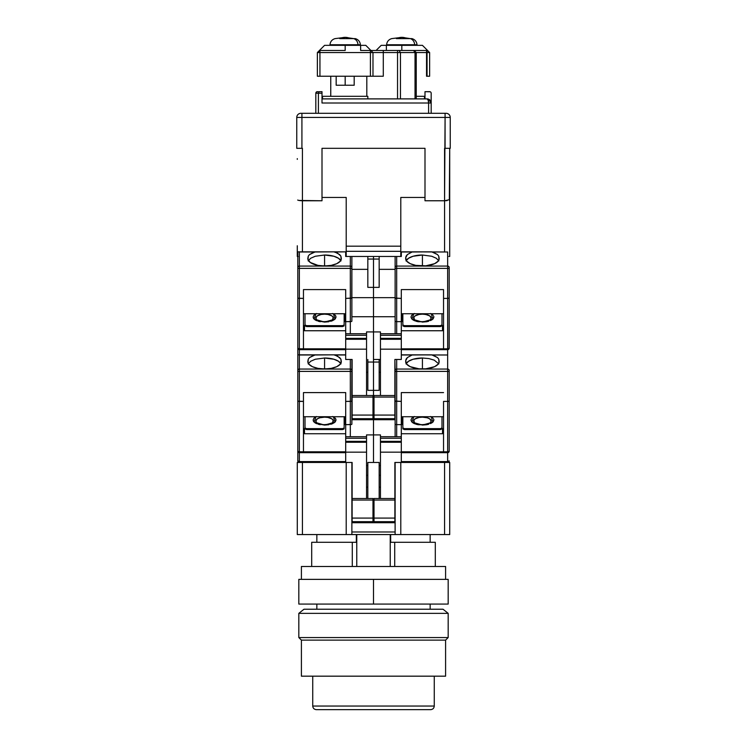 <?xml version="1.0" encoding="UTF-8"?>
<svg xmlns="http://www.w3.org/2000/svg" width="747" height="747" viewBox="0 0 747 747"><rect width="100%" height="100%" fill="white"/><g stroke="black" fill="none" stroke-linecap="round" stroke-linejoin="round"><path stroke-width="1.12" d="M316.849 604.08L316.849 609.225L316.849 604.08M430.151 609.225L430.151 604.08L430.151 609.225M390.662 534.563L390.662 542.285L394.715 542.285L394.715 566.487L394.715 542.285L390.662 542.285L390.662 534.563M430.151 542.285L430.151 534.563L430.151 542.285M316.849 542.285L316.849 534.563L316.849 542.285M372.986 501.088L374.014 501.088L372.986 501.088M379.168 462.458L379.168 498.51L379.168 462.458L367.832 462.458L367.832 498.51L367.832 462.458L379.168 462.458M406.116 359.111L405.686 360.764L407.376 357.552L412.092 354.993L431.71 354.834L437.471 357.552L438.732 359.12L439.133 361.203A16.733 7.339 180 0 1 439.161 361.641A16.733 7.339 180 0 1 422.419 368.981A16.733 7.339 180 0 1 405.686 361.641A16.733 7.339 180 0 1 405.714 361.203L406.116 359.111L407.376 357.552L412.092 354.993L401.307 354.993L413.128 354.834L401.307 354.834L447.658 354.993L447.658 371.38L396.676 371.38L447.658 371.38L447.658 369.065L396.676 369.065L396.676 401.4L395.247 401.186L401.307 401.4L401.307 392.595L443.541 392.595L401.307 392.595L401.307 424.632L396.676 424.632L396.676 436.715L396.676 424.632L401.307 424.632L401.307 462.458L394.874 462.458L394.874 521.686L374.014 521.686L374.014 518.082L394.874 518.082L374.014 518.082L374.014 500.051L374.014 521.686L394.874 521.686L394.874 500.051L374.014 500.051L374.014 498.51L395.126 498.51L374.014 498.51L374.014 500.051L394.874 500.051L395.126 462.458L395.126 534.563L400.794 534.563L400.794 462.458L400.794 534.563L351.874 534.563L351.874 462.458L346.206 462.458L346.206 534.563L351.874 534.563L346.206 534.563L346.206 462.458L351.874 462.458L351.874 534.563L395.126 534.563L394.874 462.458L444.568 462.458L444.568 534.563L449.713 534.563L449.713 462.458L401.307 462.458L401.307 452.159L380.456 452.159L380.456 442.271L401.307 442.271L401.307 438.256L380.456 438.256L380.456 441.346L401.307 441.346L380.456 441.346L380.456 442.271L401.307 442.271L401.307 452.159L380.456 452.159L380.456 498.51L380.456 438.256L401.307 438.256L401.307 436.715L380.456 436.715L380.456 438.256L380.456 434.913L373.5 434.913L380.456 434.913L380.456 436.715L401.307 436.715L401.307 401.4L395.126 401.046L395.126 436.715L395.126 401.046L396.676 401.4L396.676 424.632L395.247 424.408L396.676 424.632L396.676 369.065A1.541 1.391 180 0 0 395.126 370.456L395.126 371.38L396.676 371.38L395.126 371.38L395.126 401.046L395.126 370.456A1.541 1.391 0 0 1 396.676 369.065L396.676 359.466L396.078 359.466M374.014 503.655L372.986 503.655L374.014 503.655M380.456 465.549L379.168 465.549L380.456 465.549M367.832 465.549L366.544 465.549L367.832 465.549M379.168 487.203L380.456 487.203L379.168 487.203M379.168 475.335L380.456 475.335L379.168 475.335M400.794 462.458L395.126 462.458L400.794 462.458M395.126 531.985L351.874 531.985L395.126 531.985M351.874 522.713L395.126 522.713L351.874 522.713M366.544 487.203L367.832 487.203L366.544 487.203M366.544 475.335L367.832 475.335L366.544 475.335M297.287 534.563L302.432 534.563L302.432 462.458L297.287 462.458L297.287 534.563L297.287 462.458L345.693 462.458L302.432 462.458L302.432 534.563L297.287 534.563M449.713 462.458L444.568 462.458L444.568 534.563L400.794 534.563L449.713 534.563L449.713 462.458M346.206 534.563L302.432 534.563L346.206 534.563M356.338 542.285L356.338 534.563L356.338 542.285L352.285 542.285L356.338 542.285M356.767 534.563L356.767 566.487L356.767 534.563M311.704 542.285L352.285 542.285L352.285 566.487L352.285 542.285L311.704 542.285L311.704 566.487M390.233 566.487L390.233 534.563L390.233 566.487M435.296 542.285L394.715 542.285L435.296 542.285L435.296 566.487M312.732 676.175L312.732 706.046L434.268 706.046L434.268 676.175L434.268 706.046C434.035 708.221 432.84 709.417 430.664 709.65L316.336 709.65C314.16 709.417 312.965 708.221 312.732 706.046C312.965 708.221 314.16 709.417 316.336 709.65L430.664 709.65C432.84 709.417 434.035 708.221 434.268 706.046L312.732 706.046L312.732 676.175M448.172 613.352L443.018 609.225L303.982 609.225L298.828 613.352L448.172 613.352L298.828 613.352L298.828 637.555L448.172 637.555L448.172 613.352L448.172 637.555L298.828 637.555L301.405 640.132L445.595 640.132L448.172 637.555L445.595 640.132L301.405 640.132L301.405 676.175L445.595 676.175L445.595 640.132L445.595 676.175L301.405 676.175L301.405 640.132L298.828 637.555L298.828 613.352L303.982 609.225L443.018 609.225L448.172 613.352M448.172 579.364L373.5 579.364L373.5 604.08L298.828 604.08L448.172 604.08L448.172 579.364L373.5 579.364L373.5 604.08L448.172 604.08M445.595 579.364L445.595 566.487L301.405 566.487L301.405 579.364L301.405 566.487L445.595 566.487L445.595 579.364M373.5 579.364L298.828 579.364L373.5 579.364M414.352 422.447L413.857 420.234L415.164 418.862L419.076 417.442L422.419 417.153A8.731 3.828 180 0 1 430.197 422.727M413.829 416.733L411.905 422.055L422.419 425.08L432.858 422.13L431.308 416.882M425.248 368.878L419.599 368.878M414.65 422.727A8.731 3.828 180 0 1 422.419 417.153L427.275 417.797L429.684 418.862L431.159 420.981L430.487 422.447M415.164 418.862L416.247 418.273M419.076 417.442L420.72 417.228M424.128 417.228L427.275 417.797M374.014 400.663L373.5 400.663L373.5 419.721L395.126 419.721L373.5 419.721L373.5 400.663L374.014 400.663M422.419 368.607L422.419 358.009L428.843 358.569L434.259 360.157L438.834 363.91L434.259 360.157L428.843 358.569L422.419 358.009L422.419 368.607M431.71 354.834L402.586 354.834M401.307 416.733L443.541 416.733L401.307 416.733M422.419 425.08L426.64 424.726L418.208 424.726L414.324 423.614L411.765 421.906L410.962 420.057L411.765 418.208L410.962 420.057M428.675 424.268L426.64 424.726M432.027 422.802L433.876 420.057L433.073 421.906L430.524 423.614M433.671 419.104L433.876 420.057M432.027 417.321L431.019 416.733M412.82 417.321L411.793 418.18M412.82 422.802L414.324 423.614M416.172 424.268L418.143 424.716M401.307 424.595L401.821 424.595L401.821 416.733L401.821 424.595L401.307 424.595M401.307 452.682L447.658 452.682L447.658 451.814L401.307 451.814L443.541 451.814L443.541 452.682L447.658 452.682L449.087 451.393L447.658 451.814L447.658 401.4L443.541 401.4L443.541 452.682L401.307 452.682M440.45 428.638L441.991 427.956L441.991 416.733L441.991 428.881L441.991 427.956L440.45 428.638L440.45 429.562L441.991 428.881L440.45 429.562L404.398 429.562L402.857 428.881L402.857 427.956L404.398 428.638L440.45 428.638L440.45 429.562L404.398 429.562L404.398 428.638L404.398 429.562L402.857 428.881L402.857 427.956L404.398 428.638L440.45 428.638M402.857 416.733L402.857 427.956L402.857 416.733M430.524 416.509L433.073 418.208M411.765 418.208L414.324 416.509M406.116 256.118L405.686 257.762L407.376 254.559L412.092 251.991L431.71 251.842L437.471 254.559L438.732 256.118L439.133 258.21A16.733 7.339 180 0 1 439.161 258.649A16.733 7.339 180 0 1 422.419 265.988A16.733 7.339 180 0 1 405.686 258.649A16.733 7.339 180 0 1 405.714 258.21L406.116 256.118L407.376 254.559L412.092 251.991L401.307 251.991L401.307 256.473L346.206 256.473L346.206 251.319L400.794 251.319L346.206 251.319L346.206 246.174L400.794 246.174L400.794 256.473L401.307 256.473L401.307 251.842L447.658 251.991L447.658 268.378L396.676 268.378L447.658 268.378L447.658 266.072L396.676 266.072L396.676 298.408L395.247 298.184L401.307 298.408L401.307 289.593L443.541 289.593L401.307 289.593L401.307 321.64L396.676 321.64L396.676 333.722L396.676 321.64L401.307 321.64L401.307 359.466L394.874 359.466L394.874 418.693L374.014 418.693L374.014 415.08L394.874 415.08L374.014 415.08L374.014 397.059L374.014 418.693L394.874 418.693L394.874 397.059L374.014 397.059L374.014 395.518L394.874 395.518L374.014 395.518L374.014 397.059L394.874 397.059L394.874 359.466L395.126 370.456L394.874 359.466L401.307 359.466L401.307 349.166L380.456 349.166L380.456 339.278L401.307 339.278L401.307 335.263L380.456 335.263L380.456 338.354L401.307 338.354L380.456 338.354L380.456 339.278L401.307 339.278L401.307 349.166L380.456 349.166L380.456 395.518L380.456 335.263L401.307 335.263L401.307 333.722L380.456 333.722L380.456 335.263L380.456 331.92L373.5 331.92L380.456 331.92L380.456 333.722L401.307 333.722L401.307 298.408L395.126 298.053L395.126 333.722L395.126 298.053L396.676 298.408L396.676 321.64L395.247 321.415L396.676 321.64L396.676 266.072A1.541 1.391 180 0 0 395.126 267.454L395.126 268.378L396.676 268.378L395.126 268.378L395.126 298.053L395.126 267.454A1.541 1.391 0 0 1 396.676 266.072L396.676 256.473L396.078 256.473M379.168 362.043L379.168 390.364L373.5 390.364L373.5 400.663L373.5 362.043L379.168 362.043L379.168 390.364L373.5 390.364L373.5 362.043L379.168 362.043L379.168 359.466L379.168 362.043M379.168 372.342L380.456 372.342L379.168 372.342M373.5 462.458L373.5 419.721L351.874 419.721L373.5 419.721L373.5 434.913L373.5 419.721L373.5 434.913L366.544 434.913L366.544 436.715L345.693 436.715L345.693 441.346L366.544 441.346L366.544 438.256L345.693 438.256L366.544 438.256L366.544 436.715L345.693 436.715L345.693 424.632L345.693 442.271L366.544 442.271L366.544 441.346L345.693 441.346L345.693 452.159L366.544 452.159L366.544 442.271L345.693 442.271L345.693 462.458L352.126 462.458L352.126 500.051L372.986 500.051L372.986 498.51L352.126 498.51L372.986 498.51L372.986 500.051L352.126 500.051L352.126 518.082L372.986 518.082L372.986 500.051L372.986 521.686L372.986 518.082L352.126 518.082L352.126 521.686L352.126 462.458L345.693 462.458L345.693 452.159L366.544 452.159L366.544 498.51L366.544 434.913L373.5 434.913L373.5 462.458M406.228 363.49A16.733 7.339 180 0 1 422.419 358.009L413.128 359.242L408.506 361.268L406.004 363.91M405.686 360.764L406.685 364.144L410.234 366.674L419.03 368.831L425.809 368.831L434.605 366.674L438.162 364.144L438.984 362.697L438.732 359.12L437.471 357.552L432.756 354.993L447.658 354.993L447.658 369.065A1.541 1.391 0 0 1 449.199 370.456L449.199 451.132A1.541 0.682 0 0 1 447.658 451.814L447.658 401.4L449.087 401.186L447.658 401.4L448.751 401.298L447.658 401.4L447.658 371.38L449.199 371.38L447.658 371.38L447.658 401.4L443.541 401.4L443.541 451.814L447.658 451.814L447.658 461.59A1.541 0.682 0 0 0 449.199 460.918A1.541 1.541 0 0 1 447.658 462.458L449.199 460.918L447.658 461.59L447.658 462.458L447.658 461.59L401.307 461.59L447.658 461.59L447.658 452.682L449.199 451.132L449.199 370.456A1.541 1.391 180 0 0 447.658 369.065L396.676 369.065L396.676 359.466M402.857 417.143L401.821 417.143L402.857 417.143M401.307 433.736L442.504 433.736L443.541 432.812L442.504 433.736L442.504 429.002L442.504 433.736L401.307 433.736M443.541 428.068L442.504 429.002L443.541 428.068M373.5 359.466L373.5 390.364L367.832 390.364L367.832 362.043L373.5 362.043L373.5 390.364L367.832 390.364L367.832 362.043L373.5 362.043L373.5 316.728L395.126 316.728L373.5 316.728L373.5 297.67L373.5 316.728L351.874 316.728L373.5 316.728L373.5 331.92L373.5 316.728L373.5 331.92L366.544 331.92L366.544 333.722L345.693 333.722L345.693 338.354L366.544 338.354L366.544 335.263L345.693 335.263L366.544 335.263L366.544 333.722L345.693 333.722L345.693 321.64L345.693 339.278L366.544 339.278L366.544 338.354L345.693 338.354L345.693 349.166L366.544 349.166L366.544 339.278L345.693 339.278L345.693 359.466L352.126 359.466L352.126 397.059L372.986 397.059L372.986 395.518L352.126 395.518L372.986 395.518L372.986 397.059L352.126 397.059L352.126 415.08L372.986 415.08L372.986 397.059L372.986 418.693L372.986 415.08L352.126 415.08L352.126 418.693L352.126 359.466L345.693 359.466L345.693 349.166L366.544 349.166L366.544 395.518L366.544 331.92L373.5 331.92L373.5 359.466L373.5 331.92L373.5 359.466L380.456 359.466L373.5 359.466M448.247 452.561L447.658 452.682A1.541 1.541 0 0 0 449.199 451.132L449.087 451.72M332.648 422.447L333.143 420.234L331.836 418.862L327.924 417.442L324.581 417.153A8.731 3.828 180 0 1 332.35 422.727M315.981 416.733L314.067 422.055L324.581 425.08L335.011 422.13L333.461 416.882M327.401 368.878L321.752 368.878M316.803 422.727A8.731 3.828 180 0 1 324.581 417.153L319.725 417.797L317.316 418.862L315.841 420.981L316.513 422.447M331.836 418.862L330.753 418.273M327.924 417.442L326.28 417.228M322.872 417.228L321.238 417.442M372.986 521.686L352.126 521.686L372.986 521.686M351.417 401.298L350.324 401.4L351.417 401.298L350.324 401.4L350.324 436.715L350.324 424.632L351.417 424.529L345.693 424.632L345.693 401.4L350.324 401.4L350.324 424.632L345.693 424.632L345.693 392.595L345.693 401.4L351.417 401.298M372.986 400.663L373.5 400.663L373.5 419.721L373.5 400.663L372.986 400.663M351.874 419.721L351.874 370.456A1.541 1.391 180 0 0 350.324 369.065L350.324 371.38L351.874 371.38L351.874 359.466L351.874 370.456A1.541 1.391 0 0 0 350.324 369.065L299.342 369.065L299.342 371.38L350.324 371.38L350.324 401.4L350.324 359.466L350.324 369.065L299.342 369.065A1.541 1.391 180 0 0 297.801 370.456L297.801 451.132A1.541 1.541 0 0 0 299.342 452.682L345.693 452.682L303.459 452.682L303.459 451.814L299.342 451.814L299.342 452.682L303.459 452.682L303.459 392.595L345.693 392.595L303.459 392.595L303.459 451.814L298.753 451.758L297.801 451.132L297.801 460.918A1.541 1.541 0 0 0 299.342 462.458L299.342 461.59L299.342 462.458A1.541 1.541 0 0 1 297.801 460.918A1.541 0.682 0 0 0 299.342 461.59L297.801 460.918L297.801 451.132L299.342 452.682L299.342 401.4L303.459 401.4L297.913 401.186M303.459 416.733L345.693 416.733L303.459 416.733M340.996 363.91L338.494 361.268L333.872 359.242L324.581 358.009L315.29 359.242L310.668 361.268L308.166 363.91L310.668 361.268L315.29 359.242L324.581 358.009L324.581 368.607L324.581 358.009A16.733 7.339 180 0 1 340.772 363.49M297.801 356.282L297.801 354.834L345.693 354.834L333.872 354.834L345.693 354.993L334.908 354.993L339.624 357.552L340.884 359.111L341.286 361.203A16.733 7.339 180 0 1 341.314 361.641L341.314 361.641A16.733 7.339 180 0 1 324.581 368.981A16.733 7.339 180 0 1 307.839 361.641A16.733 7.339 180 0 1 307.867 361.203L308.268 359.12L309.529 357.552L314.244 354.993L333.872 354.834L337.597 356.151L340.884 359.111L341.146 362.697L340.315 364.144L336.766 366.674L331.21 368.374L324.581 368.981L317.942 368.374L312.395 366.674L308.838 364.144L308.016 362.697L308.268 359.12L309.529 357.552L315.29 354.834L297.801 354.834L297.801 370.456A1.541 1.391 0 0 1 299.342 369.065L299.342 354.993L314.244 354.993L299.342 354.993L299.342 401.4L299.342 371.38L297.801 371.38L351.874 371.38L351.753 401.186M344.414 354.834L315.29 354.834M345.693 451.814L303.459 451.814L345.693 451.814M342.602 428.638L344.143 427.956L344.143 416.733L344.143 428.881L342.602 429.562L306.55 429.562L306.55 428.638L342.602 428.638L342.602 429.562L342.602 428.638L344.143 427.956L344.143 428.881L342.602 429.562L306.55 429.562L306.55 428.638L305.009 427.956L306.55 428.638L342.602 428.638M305.009 416.733L305.009 427.956L305.009 416.733M332.676 416.509L335.235 418.208L336.038 420.057L335.235 421.906L332.676 423.614L324.581 425.08L316.476 423.614L313.927 421.906L313.124 420.057L313.927 418.208L316.476 416.509M345.179 416.733L345.179 424.595L345.693 424.595L345.179 424.595L345.179 416.733M314.973 417.321L313.945 418.18M313.927 418.208L313.124 420.057M313.329 421.009L313.927 421.906M314.973 422.802L316.476 423.614M318.325 424.268L320.295 424.716M324.581 425.08L328.792 424.726M330.828 424.268L332.676 423.614M334.18 422.802L336.038 420.057M335.833 419.104L335.235 418.208M334.18 417.321L333.171 416.733M373.5 390.364L373.5 400.663L373.5 390.364M366.544 372.342L367.832 372.342L366.544 372.342M367.832 359.466L367.832 362.043L367.832 359.466M351.874 424.277L351.874 401.046M340.044 362.538L340.595 363.21M350.922 359.466L351.753 359.466M298.249 401.298L299.342 401.4L299.342 451.814A1.541 0.682 0 0 1 297.801 451.132A1.541 1.541 0 0 0 299.342 452.682L299.342 461.59L345.693 461.59L299.342 461.59L299.342 452.682L298.753 452.561M303.459 432.812L304.496 433.736L345.693 433.736L304.496 433.736L303.459 432.812M303.459 428.068L304.496 429.002L304.496 433.736L304.496 429.002L303.459 428.068M305.009 428.881L305.009 427.956L305.009 428.881L306.55 429.562L305.009 428.881M345.179 417.143L344.143 417.143L345.179 417.143M298.669 354.834L297.801 354.928M297.801 451.132L297.801 348.139A1.541 1.541 0 0 0 299.342 349.68L345.693 349.68L303.459 349.68L303.459 348.812L299.342 348.812L299.342 349.68L303.459 349.68L303.459 289.593L345.693 289.593L345.693 298.408L351.753 298.184L350.324 298.408L350.324 333.722L350.324 321.64L351.417 321.527L345.693 321.64L345.693 289.593L303.459 289.593L303.459 348.812L298.753 348.765L297.801 348.139L297.801 354.834M414.352 319.455L413.857 317.242L415.164 315.86L419.076 314.45L422.419 314.16A8.731 3.828 180 0 1 430.197 319.735M413.829 313.74L411.905 319.062L422.419 322.088L432.858 319.137L431.308 313.889M425.248 265.876L419.599 265.876M414.65 319.735A8.731 3.828 180 0 1 422.419 314.16L425.762 314.45L429.684 315.86L431.159 317.989L430.487 319.455M415.164 315.86L416.247 315.281M419.076 314.45L420.72 314.235M424.128 314.235L427.275 314.804M395.126 297.67L373.5 297.67L395.126 297.67M422.419 265.615L422.419 255.016L431.729 256.249L436.341 258.275L438.834 260.918L436.341 258.275L431.729 256.249L422.419 255.016L422.419 265.615M431.71 251.842L402.586 251.842M401.307 313.74L443.541 313.74L401.307 313.74M422.419 322.088L426.64 321.733L418.208 321.733L414.324 320.612L411.765 318.913L410.962 317.064L411.765 315.215L410.962 317.064M428.675 321.275L426.64 321.733M432.027 319.8L433.876 317.064L433.073 318.913L430.524 320.612M433.671 316.112L433.876 317.064M432.027 314.319L431.019 313.74M412.82 314.319L411.793 315.187M412.82 319.8L414.324 320.612M416.172 321.275L418.143 321.724M401.307 321.602L401.821 321.602L401.821 313.74L401.821 321.602L401.307 321.602M401.307 349.68L447.658 349.68L447.658 348.812L401.307 348.812L443.541 348.812L443.541 349.68L447.658 349.68L449.087 348.401L447.658 348.812L447.658 298.408L443.541 298.408L443.541 349.68L401.307 349.68M440.45 325.645L441.991 324.964L441.991 313.74L441.991 325.888L441.991 324.964L440.45 325.645L440.45 326.57L441.991 325.888L440.45 326.57L404.398 326.57L402.857 325.888L402.857 324.964L404.398 325.645L440.45 325.645L440.45 326.57L404.398 326.57L404.398 325.645L404.398 326.57L402.857 325.888L402.857 324.964L404.398 325.645L440.45 325.645M402.857 313.74L402.857 324.964L402.857 313.74M430.524 313.516L433.073 315.215M411.765 315.215L414.324 313.516M395.126 256.473L395.126 267.454L395.126 256.473M379.168 259.05L379.168 287.371L373.5 287.371L373.5 297.67L373.5 259.05L379.168 259.05L379.168 287.371L373.5 287.371L373.5 259.05L379.168 259.05L379.168 256.473L379.168 259.05M379.168 269.35L395.126 269.35L379.168 269.35M406.228 260.498A16.733 7.339 180 0 1 422.419 255.016L413.128 256.249L408.506 258.275L406.004 260.918M402.857 314.151L401.821 314.151L402.857 314.151M401.307 330.744L442.504 330.744L443.541 329.819L442.504 330.744L442.504 326L442.504 330.744L401.307 330.744M443.541 325.076L442.504 326L443.541 325.076M443.541 289.593L443.541 298.408L443.541 289.593M373.5 256.473L373.5 287.371L367.832 287.371L367.832 259.05L373.5 259.05L373.5 287.371L367.832 287.371L367.832 259.05L373.5 259.05L373.5 256.473M405.686 257.762L406.685 261.142L410.234 263.672L415.79 265.381L425.809 265.829L434.605 263.672L438.162 261.142L438.984 259.695L438.732 256.118L437.471 254.559L432.756 251.991L447.658 251.991L447.658 266.072L396.676 266.072L396.676 256.473M448.751 298.305L447.658 298.408L447.658 268.378L447.658 298.408L443.541 298.408L443.541 348.812L447.658 348.812L447.658 349.68L449.199 348.139L449.199 267.454A1.541 1.391 180 0 0 447.658 266.072A1.541 1.391 0 0 1 449.199 267.454L449.199 268.378L447.658 268.378L449.199 268.378L449.199 298.053L447.658 298.408L448.751 298.305L447.658 298.408L447.658 348.812A1.541 0.682 0 0 0 449.199 348.139A1.541 1.541 0 0 1 447.658 349.68L448.751 349.232L447.658 349.68L447.658 354.834L447.658 349.68L448.247 349.568M449.199 298.053L449.087 348.728M332.648 319.455L333.143 317.242L331.836 315.86L327.924 314.45L324.581 314.16A8.731 3.828 180 0 1 332.35 319.735M315.981 313.74L314.067 319.062L324.581 322.088L335.011 319.137L333.461 313.889M327.401 265.876L321.752 265.876M316.803 319.735A8.731 3.828 180 0 1 324.581 314.16L321.238 314.45L317.316 315.86L315.841 317.989L316.513 319.455M331.836 315.86L330.753 315.281M327.924 314.45L326.28 314.235M322.872 314.235L321.238 314.45M372.986 418.693L352.126 418.693L372.986 418.693M351.874 297.67L373.5 297.67L373.5 316.728L373.5 297.67L351.874 297.67M351.874 316.728L351.874 298.053L350.324 298.408L350.324 321.64L345.693 321.64L345.693 298.408L351.874 298.053L351.874 267.454A1.541 1.391 180 0 0 350.324 266.072L350.324 268.378L351.874 268.378L351.874 256.473L351.874 267.454A1.541 1.391 0 0 0 350.324 266.072L299.342 266.072L299.342 268.378L350.324 268.378L350.324 298.408L350.324 256.473L350.324 266.072L299.342 266.072A1.541 1.391 180 0 0 297.801 267.454L297.801 348.139L299.342 349.68L299.342 298.408L303.459 298.408L297.913 298.184M303.459 313.74L345.693 313.74L303.459 313.74M340.996 260.918L338.494 258.275L333.872 256.249L324.581 255.016L315.29 256.249L310.668 258.266L308.166 260.918L310.668 258.266L315.29 256.249L324.581 255.016L324.581 265.615L324.581 255.016A16.733 7.339 180 0 1 340.772 260.498M297.801 253.28L297.801 251.842L345.693 251.842L333.872 251.842L345.693 251.842L334.908 251.991L339.624 254.559L340.884 256.118L341.286 258.21A16.733 7.339 180 0 1 341.314 258.649L341.314 258.649A16.733 7.339 180 0 1 324.581 265.988A16.733 7.339 180 0 1 307.839 258.649A16.733 7.339 180 0 1 307.867 258.21L308.268 256.118L309.529 254.559L314.244 251.991L333.872 251.842L337.597 253.158L340.884 256.118L341.146 259.695L340.315 261.142L336.766 263.672L331.21 265.381L324.581 265.988L317.942 265.381L310.322 262.486L308.016 259.695L308.268 256.118L309.529 254.559L315.29 251.842L297.801 251.842L297.801 267.454A1.541 1.391 0 0 1 299.342 266.072L299.342 251.991L314.244 251.991L299.342 251.991L299.342 298.408L299.342 268.378L297.801 268.378L351.874 268.378L351.753 298.184M344.414 251.842L315.29 251.842M345.693 348.812L303.459 348.812L345.693 348.812M342.602 325.645L344.143 324.964L344.143 313.74L344.143 325.888L342.602 326.57L306.55 326.57L306.55 325.645L342.602 325.645L342.602 326.57L342.602 325.645L344.143 324.964L344.143 325.888L342.602 326.57L306.55 326.57L306.55 325.645L305.009 324.964L306.55 325.645L342.602 325.645M305.009 313.74L305.009 324.964L305.009 313.74M332.676 313.516L335.235 315.215L336.038 317.064L335.235 318.913L332.676 320.612L324.581 322.088L316.476 320.612L313.927 318.913L313.124 317.064L313.927 315.215L316.476 313.516M345.179 313.74L345.179 321.602L345.693 321.602L345.179 321.602L345.179 313.74M314.973 314.319L313.945 315.187M313.927 315.215L313.124 317.064M313.329 318.017L313.927 318.913M314.973 319.8L316.476 320.612M318.325 321.275L320.295 321.724M324.572 322.088L328.792 321.733M330.828 321.275L332.676 320.612M334.18 319.8L336.038 317.064M335.833 316.112L335.235 315.215M334.18 314.319L333.171 313.74M373.5 287.371L373.5 297.67L373.5 287.371M351.874 269.35L367.832 269.35L351.874 269.35M367.832 256.473L367.832 259.05L367.832 256.473M351.874 321.275L351.874 298.053M340.044 259.545L340.595 260.217M350.922 256.473L351.753 256.473M303.459 329.819L304.496 330.744L345.693 330.744L304.496 330.744L303.459 329.819M303.459 325.076L304.496 326L304.496 330.744L304.496 326L303.459 325.076M305.009 325.888L305.009 324.964L305.009 325.888L306.55 326.57L305.009 325.888M345.179 314.151L344.143 314.151L345.179 314.151M345.693 256.473L345.693 251.991L345.693 256.473L346.206 256.473L345.693 256.473M298.249 298.305L299.342 298.408L299.342 348.812A1.541 0.682 0 0 1 297.801 348.139A1.541 1.541 0 0 0 299.342 349.68L299.342 354.834L299.342 349.68L298.753 349.568M298.669 251.842L297.801 251.935M297.801 348.139L297.801 251.842M345.179 76.231L345.179 85.242L354.19 85.242L336.169 85.242L345.179 85.242L345.179 76.231M411.905 38.629L410.43 38.629C412.96 39.591 414.38 41.636 414.678 44.764L417.041 44.764L417.069 45.334L417.041 44.764L386.61 44.764L386.572 45.334L386.61 44.764L414.678 44.764C414.38 41.636 412.96 39.591 410.43 38.629L401.821 37.35L396.368 38.629L410.43 38.629L396.368 38.629A41.197 22.065 -90 0 1 401.821 37.35L401.821 37.35A41.197 22.065 -90 0 1 407.283 38.629M355.264 38.629L353.779 38.629C356.31 39.591 357.729 41.636 358.028 44.764L360.39 44.764L360.428 45.334L360.39 44.764L329.959 44.764L329.931 45.334L329.959 44.764L358.028 44.764C357.729 41.636 356.31 39.591 353.779 38.629L345.179 37.35L339.717 38.629L353.779 38.629L339.717 38.629A41.197 22.065 -90 0 1 345.179 37.35L345.179 37.35A41.197 22.065 -90 0 1 350.632 38.629M329.959 44.764C330.305 41.627 331.976 39.582 334.992 38.629L335.095 38.629M386.61 44.764C386.946 41.627 388.627 39.582 391.633 38.629L391.736 38.629M386.376 50.479L386.376 45.334L381.222 45.334L376.077 50.479L381.222 45.334L386.376 45.334L386.376 50.479M401.821 50.479L401.821 45.334L386.376 45.334L422.419 45.334L401.821 45.334L401.821 50.479M319.427 50.479L317.372 52.542L319.94 52.542L319.94 50.479L317.372 52.542L317.372 76.231L319.94 76.231L319.94 52.542L317.372 52.542L317.372 76.231L319.94 76.231L319.94 50.479L319.427 50.479L324.581 45.334L365.778 45.334L360.624 45.334L360.624 50.479L370.409 50.479L370.409 76.231L372.986 76.231L372.986 52.542L370.409 52.542L372.986 52.542L370.923 50.479L370.409 50.479L370.409 52.542L319.94 52.542L370.409 52.542L370.409 76.231L319.94 76.231L372.986 76.231L372.986 52.542L365.778 45.334L370.923 50.479L383.286 50.479L383.286 52.542L372.986 52.542L400.457 52.542L399.001 50.479L397.544 50.479L397.544 52.542L397.544 50.479L371.166 50.479M340.156 50.479L319.94 50.479L345.179 50.479L345.179 45.334L324.581 45.334M427.06 52.542L427.06 76.231L429.628 76.231L429.628 52.542L427.06 52.542L429.628 52.542L427.573 50.479L426.546 52.542L426.546 50.479L427.06 50.479L427.06 76.231L426.546 76.231L426.546 52.542L416.247 52.542L414.183 50.479L426.546 50.479L426.546 52.542L427.06 52.542M345.179 50.479L345.179 45.334L360.624 45.334L360.624 50.479L362.631 50.479M414.183 50.479L416.247 52.542L383.286 52.542L383.286 50.479L413.577 50.479L399.001 50.479L400.457 52.542L400.457 98.893L400.457 52.542L415.033 52.542L413.577 50.479L414.183 50.479L413.577 50.479L415.033 52.542L426.546 52.542L426.546 76.231L429.628 76.231L429.628 52.542L427.573 50.479L414.417 50.479M370.923 50.479L360.624 50.479M367.832 96.316L322.517 96.316L322.517 98.893L322.517 96.316L367.832 96.316L367.832 98.893L367.832 96.316M373.183 76.231L383.286 76.231L383.286 52.542L383.286 76.231L372.986 76.231M366.805 96.316L366.805 76.231L366.805 96.316M397.544 52.542L397.544 98.893L397.544 52.542M415.033 52.542L415.033 98.893L415.033 52.542M416.247 98.893L416.247 52.542L416.247 98.893M424.483 96.316L416.247 96.316L424.483 96.316L424.483 98.893L424.483 96.316M330.753 96.316L330.753 76.231L330.753 96.316M431.178 103.011L431.178 113.311L431.178 103.011L428.629 99.202L427.06 98.893C427.994 99.136 428.507 100.509 428.601 103.011L431.178 103.011L430.86 101.433L428.638 99.202L427.06 98.893L322.004 98.893L427.06 98.893L429.973 100.098L431.178 103.011L428.601 103.011L428.152 100.098L427.06 98.893A4.118 4.118 0 0 1 431.178 103.011L431.178 93.226A1.541 1.541 0 0 0 429.628 91.676L427.966 91.676M430.225 91.797L424.996 91.676L429.628 91.676M322.004 91.676L316.775 91.797L315.822 93.226L318.399 93.226L319.034 91.676L318.399 93.226L322.004 93.226L322.004 91.676L322.004 103.011L322.004 93.226L318.399 93.226L318.399 113.311L318.399 93.226L315.822 93.226L315.822 113.311L315.822 93.226A1.541 1.541 0 0 1 317.363 91.676L316.28 92.133L317.372 91.676M322.517 98.893L367.832 98.893M322.004 101.433L322.004 103.011L428.601 103.011L428.601 113.311L428.601 99.192L428.601 103.011L322.004 103.011M424.996 98.893L424.996 91.676L424.996 98.893M444.568 200.766L445.081 117.428L301.919 117.428L301.919 148.326L296.764 148.326L296.764 117.428A4.118 4.118 0 0 1 300.892 113.311A4.118 4.118 0 0 0 296.764 117.428L301.919 117.428L301.919 113.311L300.892 113.311L301.919 113.311L301.919 117.428L296.764 117.428L296.764 148.326L301.919 148.326L301.919 117.428L450.236 117.428A4.118 4.118 0 0 0 446.108 113.311L445.081 113.311L445.081 117.428L445.081 113.311L301.919 113.311L446.108 113.311A4.118 4.118 0 0 1 450.236 117.428L445.081 117.428L445.081 148.326L450.236 148.326L450.236 117.428L450.236 148.326L444.568 148.326L444.568 200.766L424.996 200.766L424.996 148.326L322.004 148.326L424.996 148.326L424.996 197.451L400.794 197.451L400.794 246.174L346.206 246.174L346.206 197.451L322.004 197.451L322.004 148.326L322.004 197.451L346.206 197.451L346.206 256.473L400.794 256.473L400.794 197.451L424.996 197.451L424.996 200.766L444.568 200.766L449.713 199.617L444.568 200.766L444.568 251.842L444.568 200.766L447.145 200.607M299.855 200.607L302.432 200.766L302.432 148.326L302.432 200.766L298.791 200.429L322.004 200.766L322.004 197.451L322.004 200.766L302.432 200.766L302.432 251.842L302.432 200.766M297.287 159.354L297.287 158.625M297.287 246.062L297.287 256.473L298.156 256.473M297.68 200.056L298.791 200.429L297.68 200.056M297.287 256.473L297.287 245.754M449.713 158.822L449.713 159.354M448.844 256.473L449.713 256.473L449.713 148.326L449.32 200.056M449.713 199.617L449.713 198.478M298.828 604.08L298.828 579.364M429.702 423.101C429.469 423.726 427.041 424.249 422.419 424.66C419.188 424.585 416.761 424.072 415.145 423.101L415.145 423.101M419.03 368.822L425.809 368.822M317.298 423.101L317.298 423.101C318.913 424.072 321.341 424.585 324.581 424.66C329.194 424.249 331.621 423.726 331.855 423.101M327.97 368.822L321.191 368.822M429.702 320.108C429.469 320.724 427.041 321.247 422.419 321.668C419.188 321.593 416.761 321.07 415.145 320.108L415.145 320.108M419.03 265.829L425.809 265.829M317.298 320.108L317.298 320.108C318.913 321.07 321.341 321.593 324.581 321.668C329.194 321.247 331.621 320.724 331.855 320.108M327.97 265.829L321.191 265.829M354.19 76.231L354.19 85.242M334.992 38.629L345.161 37.35M391.633 38.629L401.811 37.35M360.39 44.764C360.054 41.627 358.373 39.582 355.367 38.629M417.041 44.764C416.695 41.627 415.024 39.582 412.008 38.629M427.573 50.479L422.419 45.334M336.169 76.231L336.169 85.242M428.629 99.202L427.06 98.893"/></g></svg>
